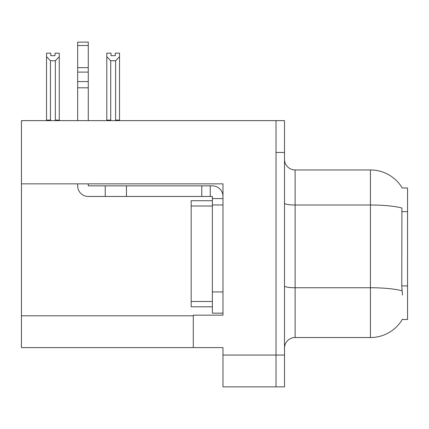 <?xml version="1.0" encoding="UTF-8"?>
<svg xmlns="http://www.w3.org/2000/svg" width="429" height="429" viewBox="0 0 429 429"><rect width="100%" height="100%" fill="white"/><g stroke="black" fill="none" stroke-linecap="round" stroke-linejoin="round"><path stroke-width="0.64" d="M21.45 183.848L222.983 183.848L222.983 291.935L212.376 291.935L212.376 313.149L222.983 313.149L222.983 291.935L222.983 315.159L193.286 315.159L193.286 347.619L21.45 347.619L21.45 120.629L276.024 120.629L276.024 386.867L222.983 386.867L222.983 355.046L276.024 355.046L276.024 386.867L284.507 386.867L284.507 355.046L276.024 355.046L276.024 152.451L284.507 152.451L284.507 355.046M193.286 347.619L222.983 347.619L222.983 355.046M402.263 187.982L407.55 187.982L407.55 319.508L402.263 319.508L402.45 319.192A37.125 37.125 0 0 1 370.425 337.543A37.125 37.125 0 0 0 402.263 319.508M284.507 348.15A10.607 10.607 0 0 1 295.114 337.543L370.425 337.543L370.425 169.948L295.114 169.948A10.607 10.607 0 0 1 284.507 159.341A10.607 10.607 0 0 0 295.114 169.948L295.114 337.543M402.343 188.117A37.125 37.125 0 0 0 370.425 169.948A37.125 37.125 0 0 1 402.343 188.117M402.45 295.114L401.769 285.896L401.919 208.044A37.125 6.446 180 0 0 370.425 205.008L295.114 205.008A10.607 1.839 0 0 1 284.507 203.169M276.024 120.629L284.507 120.629L284.507 152.451M116.114 120.629L115.594 120.099L115.594 60.741L110.72 60.741L106.789 56.692L106.789 53.164L111.036 53.164L111.036 55.679L115.278 55.679L111.036 55.679M115.278 55.679L115.278 53.164L119.519 53.164L119.519 56.692L115.594 60.741M115.594 120.099L119.519 120.099L119.519 120.629L119.519 56.692M110.72 60.741L110.72 120.099L110.194 120.629M106.789 56.692L106.789 120.629L106.789 56.692L106.789 120.099L110.72 120.099M55.03 55.679L50.783 55.679L55.03 55.679L55.03 53.164L59.272 53.164L59.272 56.692L55.346 60.741L50.472 60.741L50.472 120.099L46.541 120.099L46.541 120.629M50.472 60.741L46.541 56.692L46.541 53.164L50.783 53.164L50.783 55.679M50.472 120.099L49.946 120.629M46.541 56.692L46.541 120.099M59.272 56.692L59.272 120.099L55.346 120.099L55.346 60.741M55.867 120.629L55.346 120.099M59.272 120.099L59.272 120.629M77.67 183.848L77.67 185.859A10.607 10.607 0 0 0 88.277 196.466L105.244 196.466L105.244 185.859L212.376 185.859A10.607 10.607 0 0 1 222.983 196.471M222.983 198.589L212.376 198.589L212.376 196.466L210.253 196.466L210.253 185.859M222.983 204.955L212.376 204.955L212.376 198.589M212.376 291.935L212.376 200.713L191.162 200.713L191.162 306.783L212.376 306.783M212.376 313.149L222.983 313.149M105.244 196.466L201.769 196.466L201.769 185.859M210.253 196.466L201.769 196.466M88.277 183.848L88.277 185.859L105.244 185.859M77.67 120.629L77.67 87.795L88.277 87.795L88.277 120.629M88.277 45.522L77.67 45.522L77.67 42.133L88.277 42.133L88.277 87.795M77.67 87.795L77.67 81.574L88.277 81.574M88.277 72.12L77.67 72.12L77.67 45.522M77.67 72.12L77.67 81.574M88.277 67.659L77.67 67.659M21.45 315.798L193.286 315.798M407.55 211.647L401.769 211.647M407.55 285.896L401.769 285.896M402.037 290.814A37.125 6.446 180 0 0 370.425 287.746L295.114 287.746A10.607 1.839 -0 0 1 284.507 285.907M126.458 196.466L126.458 185.859M191.162 301.48L212.376 301.48M191.162 206.017L212.376 206.017"/></g></svg>
